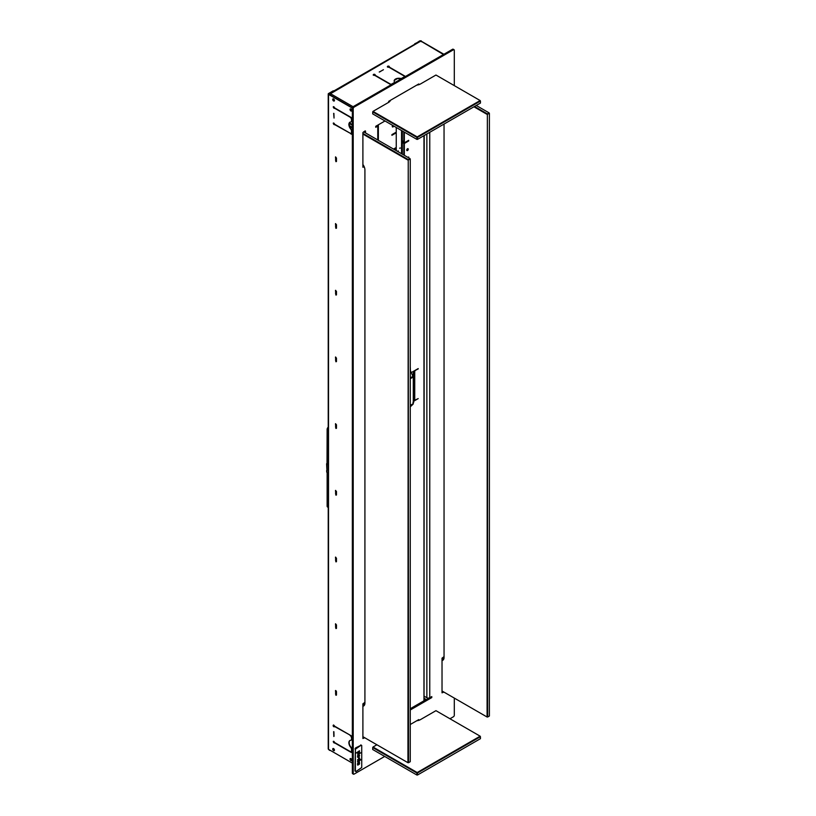 <?xml version="1.0" encoding="UTF-8"?>
<svg xmlns="http://www.w3.org/2000/svg" width="816" height="816" viewBox="0 0 816 816"><rect width="100%" height="100%" fill="white"/><g stroke="black" fill="none" stroke-linecap="round" stroke-linejoin="round"><path stroke-width="1.22" d="M443.904 692.08L442.027 692.825L442.027 658.145L444.047 656.645M377.767 139.985L377.767 126.143L375.748 127.306L375.748 126.307L384.989 120.972M410.254 710.002L431.776 697.578L431.776 696.578L429.757 697.751A2.04 1.183 180 0 1 426.86 697.751L424.218 696.221M353.216 773.619A1.224 0.704 120 0 0 353.471 774.18L352.604 773.68A1.224 0.704 -60 0 1 352.349 773.119L353.216 773.619L353.216 108.63L352.349 108.13A1.224 0.704 -60 0 1 353.216 106.631L452.564 49.266A1.224 0.704 -60 0 1 453.176 49.215L454.043 49.715A1.224 0.704 120 0 0 453.431 49.776L452.564 49.266M353.471 774.18A1.224 0.704 120 0 0 354.083 774.119L384.693 756.442M454.298 698.078L454.298 715.255A1.224 0.704 120 0 1 453.431 716.754L449.973 718.753M454.043 49.715A1.224 0.704 120 0 1 454.298 50.276L454.298 85.619M353.216 106.631L354.083 107.131L453.431 49.776M354.083 107.131A1.224 0.704 120 0 0 353.216 108.63M365.201 130.897L362.896 132.559L362.896 167.239L364.222 166.811M365.486 132.896L365.486 131.06M364.915 702.331L362.896 703.831L362.896 738.521L364.772 737.766M418.781 719.59L410.254 724.506M388.447 102.459L388.742 101.296L418.781 83.956L419.067 84.619M418.2 719.926L418.2 720.508M363.905 737.266L362.896 737.848M364.63 702.494L364.63 704.8M363.854 166.025L362.896 166.576M364.63 131.223L364.63 132.396M352.349 773.119L352.349 108.13L328.522 94.37L328.522 749.353L352.349 763.113M376.9 125.633L375.748 126.307M431.776 697.578L430.909 697.078L410.254 709.002M442.027 692.162L443.037 691.58M443.761 659.104L443.761 656.809M418.2 84.864L418.2 84.283M377.767 126.143A2.04 1.183 0 0 0 378.359 125.307A2.04 1.183 0 0 0 378.226 124.879M362.896 133.396L408.235 159.569L409.969 158.569L363.61 131.815M352.349 125.307L349.248 123.512M349.319 125.562L352.349 127.306M362.896 164.516A6.13 3.539 60 0 1 364.915 169.912L364.915 703.168A6.13 3.539 60 0 1 363.64 705.973A6.13 3.539 60 0 1 362.896 706.228M364.579 704.912A6.13 3.539 60 0 1 362.896 704.33M362.896 736.685L407.949 762.695L408.235 159.569L408.52 762.695L410.254 761.695L410.254 159.069L407.949 160.069L362.896 134.059M336.325 691.662L336.325 694.243M352.349 127.979L349.554 126.368M408.52 762.695L407.949 762.695L408.52 762.695M474.514 106.468L487.366 113.883L489.1 112.883L476.248 105.468M444.047 124.052A6.13 3.539 60 0 1 444.047 124.226L444.047 657.482A6.13 3.539 60 0 1 442.782 660.287A6.13 3.539 60 0 1 442.027 660.542M443.71 659.226A6.13 3.539 60 0 1 442.027 658.645M442.027 690.999L487.081 717.009L487.366 113.883L487.662 717.009L489.396 716.009L489.396 113.383L487.081 114.383L473.943 106.794M487.662 717.009L487.081 717.009L487.662 717.009M336.467 694.824A2.04 1.183 180 0 1 336.304 694.732L335.651 694.396M335.6 693.824L336.467 694.324M335.6 691.407L336.294 691.009M335.6 693.743L336.325 693.325M352.349 132.722L351.757 132.386M351.767 131.896L352.349 132.223M352.349 124.552L349.452 122.89M334.009 123.889L334.009 123.257M326.941 465.477L326.941 471.138L326.604 463.753L328.226 464.875M328.226 427.156A2.04 1.183 120 0 0 327.563 427.982A2.04 1.183 120 0 0 327.134 429.4L327.022 463.753L328.226 464.549M326.849 471.087L326.849 472.423L328.226 473.219M327.134 463.253L326.604 463.753M326.849 472.423L326.604 470.761M397.168 78.754L394.465 80.315M388.314 102.541A6.13 3.539 0 0 0 390.038 100.541M390.425 100.327A6.538 3.774 180 0 1 388.6 102.377L373.004 111.384L417.19 136.894L416.905 137.394L372.708 111.884L372.708 113.883L416.905 139.393L416.905 137.394L417.476 137.394L417.476 139.393L480.44 103.051L480.44 101.041L417.476 137.394L417.19 136.894L480.145 100.541L435.958 75.031L420.362 84.038A6.538 3.774 180 0 1 416.803 85.088M387.345 66.892L387.967 67.249M399.299 78.591A2.04 1.183 60 0 1 399.554 78.887L399.871 79.07A2.04 1.183 60 0 1 400.656 79.244M400.217 79.489L398.636 78.581M376.9 744.773L373.004 747.017L417.19 772.528L416.905 773.027L372.708 747.517L372.708 749.516L416.905 775.037L416.905 773.027L417.476 773.027L417.476 775.037L480.44 738.684L480.44 736.685L417.476 773.027L417.19 772.528L480.145 736.185L435.958 710.675L420.362 719.671A6.538 3.774 180 0 1 416.803 720.732M393.332 125.797L392.282 126.5M392.761 125.46L392.323 126.103M406.725 150.185L407.572 148.706M406.766 149.777L407.245 148.94M406.307 141.678L408.377 140.648M393.7 133.62L391.915 134.813M401.707 147.961L402.268 147.635L401.707 147.961M399.687 148.226L400.309 148.063L399.687 148.226M400.228 147.961L399.687 148.175M397.688 151.154L398.33 151.072L397.688 151.154M398.228 150.889L397.698 151.103M403.033 143.014L403.145 142.504L403.033 143.014M402.594 141.494L402.706 140.984L402.594 141.494M403.838 131.855L403.838 155.03M402.268 147.635L401.554 147.737M392.669 125.409A1.122 0.653 120 0 0 393.077 126.888A1.122 0.653 120 0 0 393.761 126.041M392.384 126.827A1.122 0.653 120 0 0 393.475 125.868M407.51 148.736A1.122 0.653 120 0 0 407.51 150.572A1.122 0.653 120 0 0 407.51 148.736M406.827 150.511A1.122 0.653 120 0 0 407.908 148.624M404.338 132.141L404.338 142.82L408.673 140.311L408.673 140.984L404.338 143.483L404.338 155.326M407.949 157.406L408.673 156.988L408.52 157.743M413.916 401.074L418.2 398.606L414.732 400.268L414.732 370.923L418.2 368.587L411.295 372.575M410.254 701.332L410.254 700.669M396.25 150.654L396.25 148.155L394.087 149.399M396.25 127.469L396.25 132.141L391.915 134.64L391.915 135.313L396.25 132.814L396.25 147.482L393.506 149.073M396.25 132.814L391.915 134.977M396.25 148.155L393.791 149.236M418.2 398.606L413.998 400.697M418.2 368.924L414.446 370.76L414.446 373.667M414.446 398.575L414.732 400.268M408.377 140.485L404.042 143.32L404.042 155.152M404.042 131.978L404.338 142.82M424.034 701.046L424.218 135.507M328.226 506.736L327.134 506.104A2.04 1.183 120 0 0 327.563 507.042L328.226 507.419L327.563 507.042A2.04 1.183 120 0 0 328.226 507.093M327.134 506.104L327.134 472.586M379.573 71.992L383.418 69.697L379.573 71.992M391.272 84.66A1.224 0.704 180 0 1 390.476 84.456L374.717 75.358A1.02 0.592 0 0 1 373.769 74.317A1.02 0.592 0 0 1 375.003 75.194L390.181 83.956A1.224 0.704 0 0 0 391.915 83.956L394.169 82.651A1.224 0.704 0 0 0 394.526 82.151A1.224 0.704 0 0 0 394.454 81.906A4.692 2.713 180 0 1 394.148 80.957A4.692 2.713 180 0 1 400.503 78.418A1.224 0.704 0 0 0 401.798 78.254L404.042 76.949A1.224 0.704 0 0 0 404.41 76.449A1.224 0.704 0 0 0 404.042 75.949L388.875 67.187A1.02 0.592 180 0 1 387.916 66.147A1.02 0.592 180 0 1 389.161 67.024L404.909 76.112A1.224 0.704 180 0 1 405.266 76.582M387.325 66.861A1.02 0.592 180 0 1 389.283 66.861M375.136 75.031A1.02 0.592 0 0 0 373.177 75.031M351.747 110.425L350.931 109.007A1.224 0.704 -120 0 0 350.288 108.905A1.224 0.704 -120 0 0 350.105 109.885A1.224 0.704 -120 0 0 350.911 110.966A1.224 0.704 -120 0 0 351.523 111.027A1.224 0.704 -120 0 0 351.706 110.048A1.224 0.704 -120 0 0 350.911 108.967M351.767 110.384L351.196 110.507L350.982 109.007M334.417 100.419L333.601 99.001M334.438 100.378L333.866 100.501L333.652 99.011M443.465 54.519L421.76 41.647M330.276 94.493L329.807 94.115L330.837 93.86M329.103 94.37L329.807 94.452M379.226 72.022L383.245 69.87M404.053 75.949L404.909 76.112M404.369 76.612A1.224 0.704 180 0 1 404.41 76.786A1.224 0.704 180 0 1 404.063 77.275M401.798 78.254L401.798 78.581A1.224 0.704 180 0 1 400.503 78.744L400.503 78.418M394.159 81.121A4.692 2.713 180 0 1 400.503 78.744M394.495 82.324A1.224 0.704 180 0 1 394.526 82.487A1.224 0.704 180 0 1 394.179 82.977L394.169 82.651M391.904 84.293A1.224 0.704 180 0 1 390.191 84.293L390.181 83.956M421.648 41.596L421.229 40.851L329.807 94.115M421.229 41.687A1.02 0.592 -60 0 1 421.739 41.636L443.771 54.356M330.123 94.962A1.02 0.592 -60 0 1 330.837 93.871L353.083 106.723M329.389 93.871A1.02 0.592 -120 0 0 328.664 94.289M328.879 93.82L420.719 40.8A1.02 0.592 60 0 1 421.229 40.851M351.767 760.022L351.196 760.155L350.982 758.656M351.747 760.063L350.931 758.656M334.438 750.016L333.866 750.149L333.652 748.649M334.417 750.067L333.601 748.649A1.224 0.704 -120 0 0 332.969 748.547A1.224 0.704 -120 0 0 332.775 749.527A1.224 0.704 -120 0 0 333.581 750.608A1.224 0.704 -120 0 0 334.193 750.669A1.224 0.704 -120 0 0 334.376 749.68A1.224 0.704 -120 0 0 333.581 748.609M424.881 696.599L425.962 697.231M330.388 750.434L329.389 749.853M329.807 750.434L329.389 750.19A1.02 0.592 -120 0 1 328.807 749.527M333.826 736.491L333.662 731.636L333.826 736.491M352.349 751.434A2.04 1.183 60 0 1 351.931 752.372A2.04 1.183 60 0 1 350.911 752.27L334.529 742.815A1.02 0.592 60 0 1 333.305 741.356A1.02 0.592 60 0 1 334.529 742.478L350.044 751.434A2.04 1.183 -120 0 0 351.064 751.536A2.04 1.183 -120 0 0 351.482 750.608L351.767 750.434A2.04 1.183 60 0 1 351.349 751.373A2.04 1.183 60 0 1 351.196 751.434M334.458 743.009A1.02 0.592 60 0 1 333.479 741.305M334.529 742.815L351.196 752.107A2.04 1.183 -120 0 0 352.063 752.27M352.349 738.103A2.04 1.183 60 0 0 350.911 735.593L334.529 726.138A1.02 0.592 -120 0 0 333.152 725.832A1.02 0.592 -120 0 0 334.529 726.475L350.329 735.267A2.04 1.183 60 0 1 351.767 737.766L351.767 739.102A2.04 1.183 60 0 1 351.349 740.03A2.04 1.183 60 0 1 351.196 740.102M333.479 724.965A1.02 0.592 -120 0 0 334.458 726.668M350.329 735.267L334.529 726.475M334.04 118.065L333.662 113.342L334.04 118.065M334.529 124.522L351.196 133.814L334.529 124.522A1.02 0.592 -120 0 1 333.305 123.063A1.02 0.592 -120 0 1 334.529 124.185L350.044 133.141A2.04 1.183 -120 0 0 351.064 133.243A2.04 1.183 -120 0 0 351.482 132.314L351.482 130.978A2.04 1.183 -120 0 0 350.717 129.061A4.906 2.825 60 0 1 349.901 122.227A4.906 2.825 60 0 1 350.717 122.002A2.04 1.183 -120 0 0 351.064 121.91A2.04 1.183 -120 0 0 351.482 120.972L351.482 119.636A2.04 1.183 -120 0 0 350.044 117.137L334.529 108.181A1.02 0.592 60 0 1 333.305 106.723A1.02 0.592 60 0 1 334.529 107.845L350.911 117.3A2.04 1.183 60 0 1 352.349 119.799M334.458 108.375A1.02 0.592 60 0 1 333.479 106.672M333.479 123.012A1.02 0.592 -120 0 0 334.458 124.715M335.886 695.242L336.467 694.916L336.467 691.58L335.478 690.54L335.886 695.242M336.416 695.161L335.6 694.079L335.651 690.499M335.886 628.544L336.467 628.218L336.467 624.883L335.478 623.842L335.886 628.544M336.416 628.463L335.6 627.382L335.651 623.801M335.886 561.847L336.467 561.51L336.467 558.185L335.478 557.134L335.886 561.847M336.416 561.765L335.6 560.684L335.651 557.104M335.886 295.055L336.467 294.719L336.467 291.383L335.478 290.343L335.886 295.055M336.416 294.964L335.6 293.882L335.651 290.312M335.886 228.358L336.467 228.021L336.467 224.686L335.478 223.645L335.886 228.358M336.416 228.266L335.6 227.185L335.651 223.604M335.886 161.66L336.467 161.323L336.467 157.988L335.478 156.947L335.886 161.66M336.416 161.568L335.6 160.487L335.651 156.907M335.886 495.149L336.467 494.812L336.467 491.477L335.478 490.436L335.886 495.149M336.416 495.057L335.6 493.986L335.651 490.406M335.886 361.753L336.467 361.417L336.467 358.081L335.478 357.041L335.886 361.753M336.416 361.661L335.6 360.59L335.651 357.01M335.886 428.451L336.467 428.114L336.467 424.779L335.478 423.739L335.886 428.451M336.416 428.359L335.6 427.288L335.651 423.708M351.645 110.915A1.224 0.704 60 0 1 351.196 110.803A1.224 0.704 60 0 1 350.441 109.854A1.224 0.704 60 0 1 350.452 108.854M334.315 750.557A1.224 0.704 60 0 1 333.866 750.434A1.224 0.704 60 0 1 333.112 749.496A1.224 0.704 60 0 1 333.122 748.486M350.911 758.605A1.224 0.704 -120 0 0 350.288 758.543A1.224 0.704 -120 0 0 350.105 759.533A1.224 0.704 -120 0 0 350.911 760.614A1.224 0.704 -120 0 0 351.523 760.675A1.224 0.704 -120 0 0 351.706 759.686A1.224 0.704 -120 0 0 350.911 758.605M351.645 760.553A1.224 0.704 60 0 1 351.196 760.441A1.224 0.704 60 0 1 350.441 759.492A1.224 0.704 60 0 1 350.452 758.492M333.581 98.96A1.224 0.704 -120 0 0 332.969 98.899A1.224 0.704 -120 0 0 332.775 99.878A1.224 0.704 -120 0 0 333.581 100.96A1.224 0.704 -120 0 0 334.193 101.021A1.224 0.704 -120 0 0 334.376 100.042A1.224 0.704 -120 0 0 333.581 98.96M334.315 100.909A1.224 0.704 60 0 1 333.866 100.796A1.224 0.704 60 0 1 333.112 99.848A1.224 0.704 60 0 1 333.122 98.848M350.044 740.449A4.906 2.825 -120 0 0 351.013 747.191A2.04 1.183 60 0 1 351.767 749.108L351.767 750.434M333.897 731.707L334.04 736.267M351.196 133.814A2.04 1.183 -120 0 0 352.063 133.977M350.329 116.974A2.04 1.183 60 0 1 351.767 119.473L351.482 119.636M351.482 120.972L351.767 119.473M351.767 120.809A2.04 1.183 60 0 1 351.349 121.737A2.04 1.183 60 0 1 351.196 121.808M350.717 129.061L351.013 128.897A4.906 2.825 60 0 1 350.044 122.155M351.013 128.897A2.04 1.183 60 0 1 351.767 130.805L351.482 130.978M351.482 132.314L351.767 130.805M351.767 132.141A2.04 1.183 60 0 1 351.349 133.079A2.04 1.183 60 0 1 351.196 133.141M334.04 117.973L333.897 113.414M352.39 107.824L328.807 94.207M350.044 117.137L334.529 108.181M352.349 133.141A2.04 1.183 60 0 1 351.931 134.079A2.04 1.183 60 0 1 350.911 133.977M351.767 749.108L351.482 750.608M351.482 749.272A2.04 1.183 -120 0 0 350.717 747.354L351.013 747.191M351.349 740.03L351.064 740.204A2.04 1.183 -120 0 1 350.717 740.296A4.906 2.825 -120 0 0 349.901 740.52A4.906 2.825 -120 0 0 350.717 747.354M351.064 740.204A2.04 1.183 -120 0 0 351.482 739.265L351.767 739.102M351.767 737.766L351.482 739.265M351.482 737.929A2.04 1.183 -120 0 0 350.044 735.43M328.522 749.353A1.02 0.592 180 0 1 328.226 748.935L328.226 93.962A1.02 0.592 0 0 1 328.522 93.544L333.285 90.79M333.826 90.974L328.685 94.105M421.77 41.494L443.904 54.274M414.446 44.421L419.495 41.014A1.02 0.592 0 0 1 420.577 40.882M414.732 43.768L419.791 41.341M414.11 398.3L414.293 396.862L414.11 398.3M414.11 376.961L414.293 375.513L414.11 376.961M413.284 377.482L413.63 377.502A1.224 0.704 180 0 1 413.284 377.92L413.049 376.859M413.284 377.92L413.284 403.665L410.254 405.409M410.254 377.91L413.069 376.278L413.253 377.002L410.417 370.811L410.254 366.588M410.234 406.888L410.254 410.774M410.193 406.878L413.1 404.175M412.723 377.012L413.549 377.145A1.224 0.989 12 0 1 413.63 377.502L413.63 402.329A1.224 0.989 12 0 1 413.549 402.676L413.039 403.145M412.978 376.574A1.224 0.989 12 0 1 413.039 376.604L413.549 377.145L412.978 377.278M412.978 402.461L413.549 402.676M413.284 402.737A1.224 0.704 0 0 0 413.63 402.329L414.732 397.137M360.009 759.747L360.172 759.186L360.009 759.747M358.652 758.084A1.285 0.745 -60 0 1 359.05 757.962L359.224 758.605L357.571 759.747L358.785 759.359A1.204 0.694 120 0 0 359.356 758.849L359.55 758.166A0.928 0.541 120 0 0 359.356 757.727L358.581 758.135A1.285 0.745 -60 0 1 358.652 758.084M358.591 755.351A1 0.571 -60 0 1 359.275 755.575L359.54 755.422A1.326 0.765 120 0 0 359.275 754.953A1.326 0.765 120 0 0 358.612 755.014A1.326 0.765 120 0 0 358.499 755.086A1.367 0.785 120 0 0 357.53 756.585L357.796 756.432A1.02 0.592 -60 0 1 358.591 755.351M358.591 763.154A1 0.571 -60 0 1 359.275 763.378L359.55 763.225A1.326 0.765 120 0 0 359.275 762.736A1.326 0.765 120 0 0 358.612 762.797A1.326 0.765 120 0 0 358.499 762.868A1.367 0.785 120 0 0 357.53 764.388L357.806 764.235A1.02 0.592 -60 0 1 358.591 763.154M357.765 764.633A0.949 0.551 120 0 1 357.673 764.633L357.979 764.847A0.949 0.551 -60 0 1 357.796 764.561L357.53 764.714A1.316 0.755 120 0 0 357.765 765.133L359.305 764.245A1.163 0.673 120 0 0 359.55 763.501L359.285 763.664A1.081 0.622 -60 0 1 358.918 764.47L358.193 764.888A0.949 0.551 -60 0 1 357.979 764.847L357.653 765.01M357.755 756.83A0.949 0.551 120 0 1 357.673 756.83L357.979 757.034A0.949 0.551 -60 0 1 357.796 756.758L357.53 756.911A1.316 0.755 120 0 0 357.765 757.33L359.295 756.442A1.163 0.673 120 0 0 359.54 755.698L359.275 755.861A1.081 0.622 -60 0 1 358.918 756.667L358.193 757.085A0.949 0.551 -60 0 1 357.979 757.034L357.653 757.207M359.081 761.41L358.224 761.369L359.509 762.083L358.795 761.267L360.968 759.696L357.571 761.654L358.469 761.512L357.571 763.49L358.663 761.614M355.399 771.344L354.95 770.947L355.96 771.528L361.733 767.53L361.733 745.518L361.162 745.181L355.378 749.19L355.378 771.202M355.378 749.19L354.95 770.947M354.95 748.935L355.96 748.19M361.162 745.181L355.531 747.935M360.723 744.937L361.284 745.13M357.571 754.984L360.968 752.699L357.571 754.984M359.183 753.005A1.326 0.765 120 0 0 359.387 751.393L359.009 751.607A0.928 0.53 -60 0 1 357.969 753.372A0.938 0.541 -60 0 1 358.051 752.158L357.694 752.362A1.357 0.785 120 0 0 357.806 753.719A1.357 0.785 120 0 0 357.857 753.749A1.632 0.938 120 0 0 359.183 753.005L358.979 752.882M359.509 759.9L357.571 761.012L359.234 759.737M359.509 750.771L356.113 753.046L359.509 750.771M429.757 132.314L429.757 697.751M426.86 697.751L426.86 133.977M326.849 464.09L326.849 465.416M402.319 130.978L402.319 154.153M401.543 130.529L401.543 153.704M423.973 135.64L423.973 700.801L410.254 708.727M327.134 429.4L328.226 430.032M424.218 699.383L425.564 700.169M426.431 699.669L424.218 698.384M413.753 371.158L412.794 375.646M413.253 377.002L410.254 378.736M410.254 405.817L413.069 404.195M414.732 372.31L413.63 377.502M378.359 125.307L378.359 140.321M413.61 402.492L414.732 397.219"/></g></svg>
